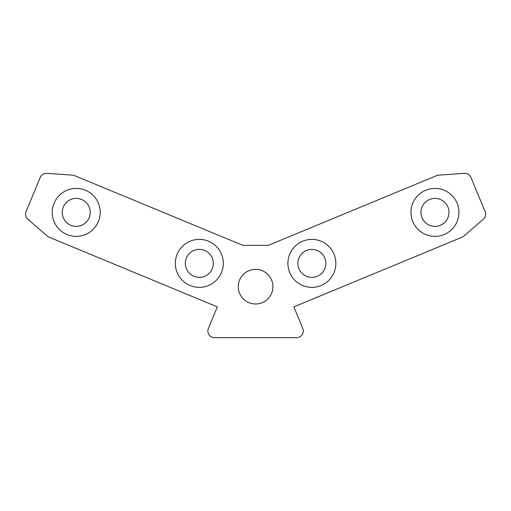 <?xml version="1.0" encoding="UTF-8"?>
<svg xmlns="http://www.w3.org/2000/svg" width="511" height="511" viewBox="0 0 511 511"><rect width="100%" height="100%" fill="white"/><g stroke="black" fill="none" stroke-linecap="round" stroke-linejoin="round"><path stroke-width="0.77" d="M90.211 212.378A13.989 13.989 0 0 0 76.222 198.389A13.989 13.989 0 0 0 62.233 212.378A13.989 13.989 0 0 0 76.222 226.367A13.989 13.989 0 0 0 90.211 212.378A13.989 13.989 0 0 1 76.222 226.367A13.989 13.989 0 0 1 62.233 212.378M213.304 263.363A13.989 13.989 0 0 0 199.316 249.374A13.989 13.989 0 0 0 185.327 263.363A13.989 13.989 0 0 0 199.316 277.352A13.989 13.989 0 0 0 213.304 263.363A13.989 13.989 0 0 1 199.316 277.352A13.989 13.989 0 0 1 185.327 263.363M325.852 263.363A13.989 13.989 0 0 0 311.863 249.374A13.989 13.989 0 0 0 297.875 263.363A13.989 13.989 0 0 0 311.863 277.352A13.989 13.989 0 0 0 325.852 263.363A13.989 13.989 0 0 1 311.863 277.352A13.989 13.989 0 0 1 297.875 263.363M448.945 212.378A13.989 13.989 0 0 0 434.957 198.389A13.989 13.989 0 0 0 420.968 212.378A13.989 13.989 0 0 0 434.957 226.367A13.989 13.989 0 0 0 448.945 212.378A13.989 13.989 0 0 1 434.957 226.367A13.989 13.989 0 0 1 420.968 212.378M238.267 286.671A17.323 17.323 0 0 0 255.589 303.994A17.323 17.323 0 0 0 272.912 286.671A17.323 17.323 0 0 0 255.589 269.354A17.323 17.323 0 0 0 238.267 286.671M207.894 331.007A6.662 6.662 0 0 0 214.556 337.669L296.623 337.669A6.662 6.662 0 0 0 302.774 328.458L293.838 306.881L463.087 236.778L483.329 219.219A6.662 6.662 0 0 0 485.124 211.637L470.95 177.426A6.662 6.662 0 0 0 464.327 173.331L437.595 175.235L268.345 245.337L242.834 245.337L73.584 175.235L46.852 173.331A6.662 6.662 0 0 0 40.228 177.426L26.055 211.637A6.662 6.662 0 0 0 27.85 219.219L48.091 236.778L217.341 306.881L208.405 328.458A6.662 6.662 0 0 0 207.894 331.007M52.243 212.378A23.979 23.979 0 0 1 76.222 188.399A23.979 23.979 0 0 1 100.207 212.378A23.979 23.979 0 0 1 76.222 236.363A23.979 23.979 0 0 1 52.243 212.378M175.33 263.363A23.979 23.979 0 0 1 199.316 239.384A23.979 23.979 0 0 1 223.294 263.363A23.979 23.979 0 0 1 199.316 287.348A23.979 23.979 0 0 1 175.33 263.363M287.885 263.363A23.979 23.979 0 0 1 311.863 239.384A23.979 23.979 0 0 1 335.848 263.363A23.979 23.979 0 0 1 311.863 287.348A23.979 23.979 0 0 1 287.885 263.363M410.972 212.378A23.979 23.979 0 0 1 434.957 188.399A23.979 23.979 0 0 1 458.935 212.378A23.979 23.979 0 0 1 434.957 236.363A23.979 23.979 0 0 1 410.972 212.378"/></g></svg>

